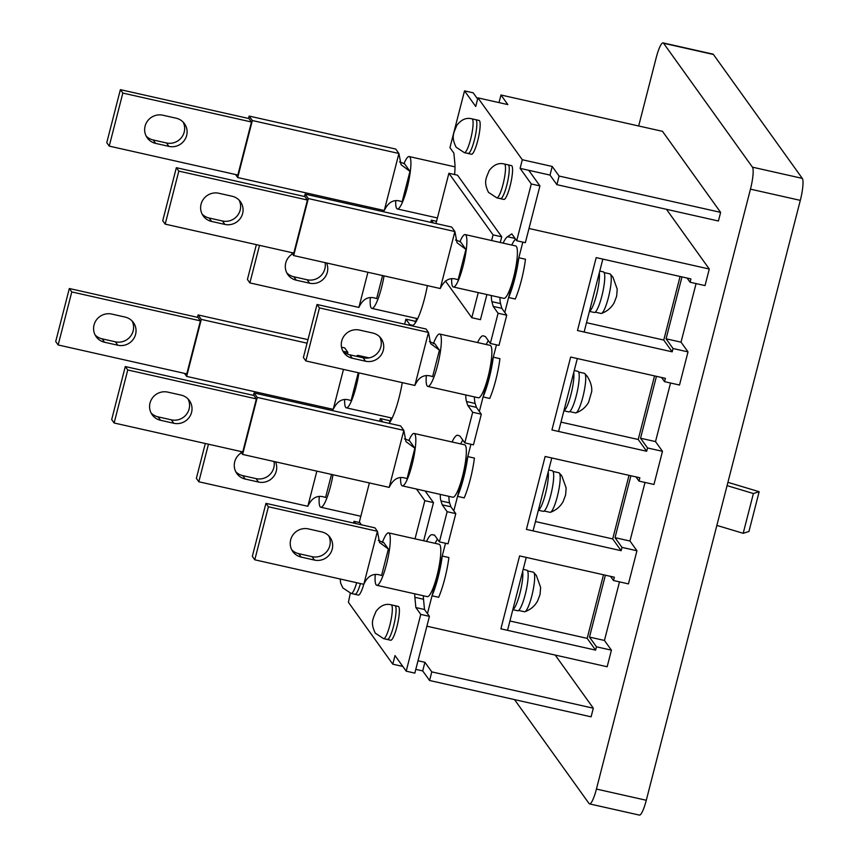 <?xml version="1.0" encoding="UTF-8"?>
<svg xmlns="http://www.w3.org/2000/svg" width="858" height="858" viewBox="0 0 858 858"><rect width="100%" height="100%" fill="white"/><g stroke="black" fill="none" stroke-linecap="round" stroke-linejoin="round"><path stroke-width="1.29" d="M375.246 574.399A26.855 4.944 -77.3 0 0 376.083 584.77A26.855 4.944 -77.3 0 0 376.78 585.285A26.855 4.944 -77.3 0 0 387.001 562.29A26.855 4.944 -77.3 0 0 389.275 533.397A26.855 4.944 -77.3 0 0 388.567 532.882A26.855 4.944 -77.3 0 0 382.325 542.578M388.567 532.882L439.092 544.24A26.855 4.944 102.7 0 1 439.789 544.755A26.855 4.944 102.7 0 1 437.526 573.648A26.855 4.944 102.7 0 1 427.305 596.653L376.78 585.285M332.218 549.174A14.725 14.286 144.4 0 0 321.718 531.906L308.419 528.914A14.725 14.286 144.4 0 0 292.835 551.587A14.725 14.286 144.4 0 0 301.179 557.089L314.478 560.081A14.725 14.286 144.4 0 0 332.218 549.174M291.731 549.785A14.725 14.286 144.4 0 0 298.734 553.667L312.022 556.66A14.725 14.286 144.4 0 0 328.711 535.789M374.967 527.863L377.423 531.284L268.404 506.767L265.948 503.346L374.967 527.863M388.363 549.013L379.547 542.503L377.423 531.284L363.803 584.319C367.835 575.525 373.745 572.597 381.553 575.525L388.363 549.013L383.794 542.642L378.314 540.411M265.948 503.346L252.327 556.381L254.783 559.802L363.803 584.319A17.332 3.185 -77.3 0 1 358.269 595.066L354.955 594.315A17.332 3.185 -77.3 0 0 360.457 583.569A17.332 3.185 102.7 0 1 354.955 594.315A17.332 3.185 -77.3 0 1 354.493 593.983M254.783 559.802L268.404 506.767M426.308 375.536A26.855 4.944 -77.3 0 0 427.145 385.907A26.855 4.944 -77.3 0 0 427.842 386.432A26.855 4.944 -77.3 0 0 438.063 363.427A26.855 4.944 -77.3 0 0 440.336 334.534A26.855 4.944 -77.3 0 0 439.628 334.019A26.855 4.944 -77.3 0 0 433.387 343.715M439.628 334.019L490.154 345.377A26.855 4.944 102.7 0 1 490.851 345.892A26.855 4.944 102.7 0 1 488.588 374.785A26.855 4.944 102.7 0 1 478.367 397.79L427.842 386.432M383.279 350.311A14.725 14.286 144.4 0 0 372.769 333.043L359.481 330.062A14.725 14.286 144.4 0 0 343.886 352.724A14.725 14.286 144.4 0 0 352.241 358.226L365.54 361.218A14.725 14.286 144.4 0 0 383.279 350.311M342.792 350.922A14.725 14.286 144.4 0 0 349.785 354.804L363.084 357.797A14.725 14.286 144.4 0 0 379.762 336.926M426.018 329.011L428.474 332.432L319.455 307.915L317.01 304.493L426.018 329.011M439.425 350.15L430.609 343.64L428.474 332.432L414.864 385.457C418.886 376.662 424.807 373.734 432.614 376.662L439.425 350.15L434.856 343.779L429.365 341.559M317.01 304.493L303.389 357.518L305.845 360.939L414.864 385.457M305.845 360.939L319.455 307.915M386.904 639.156A17.332 3.185 -77.3 0 0 387.355 639.489A17.332 3.185 -77.3 0 0 393.951 624.656A17.332 3.185 -77.3 0 0 395.409 606.016A17.332 3.185 -77.3 0 0 394.959 605.673A17.332 3.185 102.7 0 1 395.409 606.016A17.332 3.185 102.7 0 1 393.951 624.656A17.332 3.185 102.7 0 1 387.355 639.489L390.68 640.24A17.332 3.185 -77.3 0 0 397.265 625.396A17.332 3.185 -77.3 0 0 398.734 606.756A17.332 3.185 -77.3 0 0 398.284 606.424L391.216 604.836A17.332 3.185 102.7 0 1 391.666 605.169A17.332 3.185 102.7 0 1 390.197 623.809A17.332 3.185 102.7 0 1 383.601 638.652L387.355 639.489M467.674 153.174A17.332 3.185 -77.3 0 0 468.136 153.507A17.332 3.185 -77.3 0 0 474.721 138.664A17.332 3.185 -77.3 0 0 476.19 120.023A17.332 3.185 -77.3 0 0 475.74 119.691L479.054 120.442A17.332 3.185 -77.3 0 1 479.515 120.774A17.332 3.185 -77.3 0 1 478.045 139.414A17.332 3.185 -77.3 0 1 471.45 154.258L468.136 153.507A17.332 3.185 -77.3 0 0 474.721 138.664A17.332 3.185 -77.3 0 0 476.19 120.023A17.332 3.185 -77.3 0 0 475.74 119.691L471.986 118.844A17.332 3.185 -77.3 0 1 472.436 119.187A17.332 3.185 -77.3 0 1 470.978 137.827A17.332 3.185 -77.3 0 1 464.382 152.66L468.136 153.507M500.085 198.348A17.332 3.185 -77.3 0 0 500.536 198.681A17.332 3.185 -77.3 0 0 507.132 183.848A17.332 3.185 -77.3 0 0 508.59 165.208A17.332 3.185 -77.3 0 0 508.14 164.865L511.465 165.615A17.332 3.185 -77.3 0 1 511.915 165.948A17.332 3.185 -77.3 0 1 510.446 184.588A17.332 3.185 -77.3 0 1 503.861 199.431L500.536 198.681A17.332 3.185 -77.3 0 0 507.132 183.848A17.332 3.185 -77.3 0 0 508.59 165.208A17.332 3.185 -77.3 0 0 508.14 164.865L504.386 164.028A17.332 3.185 -77.3 0 1 504.847 164.361A17.332 3.185 -77.3 0 1 503.378 183.001A17.332 3.185 -77.3 0 1 496.782 197.844L500.536 198.681M523.187 569.369L526.833 570.184A20.796 3.829 102.7 0 1 527.38 570.591A20.796 3.829 102.7 0 1 525.622 592.964A20.796 3.829 102.7 0 1 517.706 610.767L512.837 609.673M522.683 571.331A20.796 3.829 102.7 0 1 519.905 593.393A20.796 3.829 102.7 0 1 512.87 609.523M518.65 610.446L524.474 611.754A20.27 3.732 -77.3 0 0 524.914 611.722A20.27 3.732 -77.3 0 0 532.453 593.275A20.27 3.732 -77.3 0 0 533.901 572.586A20.27 3.732 -77.3 0 0 533.751 572.415A20.27 3.732 -77.3 0 0 533.365 572.189L527.552 570.881M508.612 297.511A34.663 6.371 -77.3 0 0 518.822 257.743L508.612 297.511L515.261 299.013A34.663 6.371 -77.3 0 0 525.471 259.234L518.822 257.743M483.075 396.943A34.663 6.371 -77.3 0 0 493.286 357.175L483.075 396.943L489.725 398.444A34.663 6.371 -77.3 0 0 499.935 358.665L493.286 357.175M457.55 496.374A34.663 6.371 -77.3 0 0 467.76 456.606L457.55 496.374L464.199 497.876A34.663 6.371 -77.3 0 0 474.41 458.097L467.76 456.606M432.024 595.806A34.663 6.371 -77.3 0 0 442.235 556.038L432.024 595.806L438.663 597.297A34.663 6.371 -77.3 0 0 448.884 557.528L442.235 556.038M384.052 275.89A26.855 4.944 102.7 0 1 371.879 308.397A26.855 4.944 102.7 0 1 371.171 307.872A26.855 4.944 102.7 0 1 370.334 297.511M286.829 272.887A14.725 14.286 144.4 0 0 293.822 276.769L307.121 279.762A14.725 14.286 144.4 0 0 325.064 262.623M292.471 253.893A14.725 14.286 144.4 0 0 296.278 280.201L309.566 283.183A14.725 14.286 144.4 0 0 326.555 262.966M256.37 244.637L247.426 279.483L249.882 282.904L358.891 307.421C362.923 298.638 368.843 295.699 376.651 298.627L382.571 275.557M249.882 282.904L259.524 245.345M332.99 474.753A26.855 4.944 102.7 0 1 320.817 507.26A26.855 4.944 102.7 0 1 320.12 506.735A26.855 4.944 102.7 0 1 319.283 496.364M235.768 471.75A14.725 14.286 144.4 0 0 242.76 475.632L256.059 478.625A14.725 14.286 144.4 0 0 274.013 461.486M241.42 452.756A14.725 14.286 144.4 0 0 245.216 479.054L258.515 482.046A14.725 14.286 144.4 0 0 275.504 461.819M205.309 443.5L196.364 478.346L198.82 481.767L307.84 506.284C311.862 497.49 317.782 494.562 325.59 497.49L331.51 474.42M198.82 481.767L208.462 444.208M415.036 538.824L424.828 500.675L433.472 502.616L425.128 490.99M424.828 500.675L416.495 489.049M369.38 482.936L359.373 521.932L361.454 524.828M423.68 540.776L433.472 502.616M491.623 240.54L493.082 234.867L501.726 236.808L457.539 175.204L448.895 173.262L435.982 223.541M493.082 234.867L448.895 173.262M445.399 280.909L471.803 317.717L480.448 319.669L486.894 294.541M500.268 242.482L501.726 236.808M471.803 317.717L478.26 292.589M509.931 620.988L587.172 638.352L595.613 650.128L500.89 628.828L507.539 630.319L526.254 557.4L519.605 555.909L500.89 628.828L519.605 555.909L614.339 577.209L613.481 580.523L610.488 576.34M544.187 511.014L549.999 512.323A20.27 3.732 -77.3 0 0 550.439 512.29A20.27 3.732 -77.3 0 0 557.979 493.843A20.27 3.732 -77.3 0 0 559.427 473.155A20.27 3.732 -77.3 0 0 559.287 472.983A20.27 3.732 -77.3 0 0 558.901 472.758L553.078 471.45M569.712 411.583L575.536 412.891A20.27 3.732 -77.3 0 0 575.975 412.859A20.27 3.732 -77.3 0 0 583.504 394.412A20.27 3.732 -77.3 0 0 584.963 373.723A20.27 3.732 -77.3 0 0 584.813 373.552A20.27 3.732 -77.3 0 0 584.427 373.327L578.614 372.018M595.237 312.151L601.061 313.46A20.27 3.732 -77.3 0 0 601.501 313.427A20.27 3.732 -77.3 0 0 609.041 294.98A20.27 3.732 -77.3 0 0 610.488 274.292A20.27 3.732 -77.3 0 0 610.338 274.12A20.27 3.732 -77.3 0 0 609.963 273.895L604.139 272.587M548.712 469.937L552.37 470.763A20.796 3.829 102.7 0 1 552.906 471.16A20.796 3.829 102.7 0 1 551.158 493.532A20.796 3.829 102.7 0 1 543.243 511.336L538.363 510.242M548.208 471.9A20.796 3.829 102.7 0 1 545.431 493.961A20.796 3.829 102.7 0 1 538.406 510.092M574.238 370.506L577.895 371.332A20.796 3.829 102.7 0 1 578.442 371.729A20.796 3.829 102.7 0 1 576.683 394.101A20.796 3.829 102.7 0 1 568.768 411.904L563.899 410.81M573.745 372.469A20.796 3.829 102.7 0 1 570.956 394.53A20.796 3.829 102.7 0 1 563.931 410.66M599.774 271.074L603.421 271.9A20.796 3.829 102.7 0 1 603.968 272.297A20.796 3.829 102.7 0 1 602.209 294.669A20.796 3.829 102.7 0 1 594.304 312.473L589.425 311.379M599.27 273.037A20.796 3.829 102.7 0 1 596.492 295.098A20.796 3.829 102.7 0 1 589.457 311.229M535.456 521.557L612.698 538.921L621.138 550.697L526.415 529.397L533.065 530.888L551.791 457.968L545.141 456.477L526.415 529.397L545.141 456.477L639.864 477.777L639.017 481.091L636.014 476.919M560.993 422.125L638.223 439.489L646.675 451.265L551.941 429.965L558.59 431.456L577.316 358.537L570.667 357.046L551.941 429.965L570.667 357.046L665.39 378.346L664.542 381.66L661.539 377.488M586.518 322.694L663.76 340.058L672.2 351.834L577.477 330.534L584.126 332.025L602.842 259.105L596.192 257.614L577.477 330.534L596.192 257.614L690.926 278.914L690.068 282.228L687.076 278.056M539.929 185.907L531.284 183.966L516.709 240.744L525.353 242.685L539.929 185.907L528.742 170.302L550.01 175.086L556.885 184.663L718.414 220.999L720.623 212.376L662.494 131.338L500.965 95.002L507.839 104.59L477.927 97.866L522.308 159.738L552.22 166.463L559.094 176.051L720.623 212.376M500.965 95.002L499.013 102.606M556.885 184.663L559.094 176.051M550.01 175.086L552.22 166.463M382.754 421.911L380.373 418.597L379.697 421.224M353.56 523.048L354 521.31L355.587 523.509M406.199 671.17L414.832 673.122L429.418 616.344L420.774 614.403L406.199 671.17L395.002 655.566L392.792 664.189L348.412 602.305L350.3 593.232M420.774 614.403L415.862 607.55L414.886 597.307A34.663 6.371 102.7 0 1 414.736 593.822M426.523 541.409A34.663 6.371 102.7 0 1 432.089 534.673L434.48 535.049L439.393 541.891L447.147 511.69L442.235 504.836L440.98 500.943A34.663 6.371 -77.3 0 1 440.261 494.39M465.787 394.959A34.663 6.371 -77.3 0 0 466.505 401.512L467.76 405.405L472.672 412.258L464.811 442.889L459.899 436.036L457.829 435.296A34.663 6.371 -77.3 0 0 457.689 435.253A34.663 6.371 -77.3 0 0 452.048 441.977M491.323 295.527A34.663 6.371 -77.3 0 0 491.913 301.662L493.189 306.403L498.09 313.245L490.336 343.457L485.435 336.604L483.354 335.864A34.663 6.371 -77.3 0 0 483.226 335.821A34.663 6.371 -77.3 0 0 477.574 342.546M516.709 240.744L511.808 233.891L507.464 236.722A34.663 6.371 -77.3 0 0 503.11 243.114M531.284 183.966L520.098 168.361L522.308 159.738M454.579 174.539A34.663 6.371 102.7 0 0 454.858 163.374L453.871 153.121L449.946 147.651L464.521 90.873L475.718 106.478L477.927 97.866M433.322 222.941L431.327 220.152L430.759 222.361M427.37 285.628A34.663 6.371 102.7 0 1 412.044 325.418A34.663 6.371 102.7 0 1 411.904 325.386L409.834 324.635L405.909 319.165L404.611 324.195M402.263 382.625A34.663 6.371 102.7 0 1 389.071 423.337M390.058 421.975L389.017 420.538L380.373 418.597M415.583 322.544L414.543 321.106L405.909 319.165M464.521 90.873L473.166 92.814L477.627 99.035M515.54 239.114A34.663 6.371 -77.3 0 0 511.754 245.066M499.967 297.479A34.663 6.371 -77.3 0 0 500.557 303.603L501.823 308.344L506.735 315.186L498.09 313.245M490.336 343.457L498.981 345.399L506.735 315.186M488.32 340.647A34.663 6.371 -77.3 0 0 486.218 344.498M474.431 396.9A34.663 6.371 -77.3 0 0 475.15 403.453L476.404 407.357L481.317 414.2L472.672 412.258M464.811 442.889L473.455 444.83L481.317 414.2M462.794 440.068A34.663 6.371 -77.3 0 0 460.692 443.929M448.906 496.332A34.663 6.371 -77.3 0 0 449.613 502.885L450.879 506.788L455.791 513.631L447.147 511.69M439.393 541.891L448.026 543.833L455.791 513.631M429.418 616.344L424.506 609.502L423.52 599.249A34.663 6.371 102.7 0 1 423.369 595.763M435.156 543.35A34.663 6.371 102.7 0 1 437.462 539.21M436.55 221.332L431.327 220.152M354 521.31L359.877 522.629M418.018 660.746L424.914 662.29L431.789 671.878L593.318 708.204L555.201 655.062M415.798 669.358L422.704 670.913L429.579 680.491L591.108 716.827L593.318 708.204M392.792 664.189L402.799 666.441M429.579 680.491L431.789 671.878M424.914 662.29L422.704 670.913M520.098 168.361L528.742 170.302M501.823 308.344L493.189 306.403M424.506 609.502L415.862 607.55M476.404 407.357L467.76 405.405M450.879 506.788L442.235 504.836M412.891 325.332L409.834 324.635M727.069 485.628L753.399 493.532L743.189 533.311L748.948 531.477L759.158 491.709L727.916 482.335M753.399 493.532L759.158 491.709M716.859 525.407L743.189 533.311M638.223 439.489L654.547 375.911M612.698 538.921L629.021 475.343M587.172 638.352L603.496 574.774M663.76 340.058L680.083 276.48M646.675 451.265L647.522 447.951L662.483 451.319L655.512 441.591L670.548 383.011M656.445 376.34L640.551 438.234L647.522 447.951M621.138 550.697L621.996 547.383L636.947 550.75L629.976 541.023L645.023 482.443M630.909 475.772L615.025 537.666L621.996 547.383M595.613 650.128L596.46 646.814L611.422 650.171L604.45 640.454L619.487 581.874M605.383 575.192L589.489 637.097L596.46 646.814M672.2 351.834L673.047 348.52L688.009 351.887L681.038 342.16L696.074 283.58M681.971 276.909L666.076 338.803L673.047 348.52M416.559 318.447L415.529 322.479M391.034 417.878L390.004 421.911M427.456 613.599L445.506 543.264M453.818 510.896L470.935 444.262M479.354 411.465L496.46 344.83M504.772 312.451L522.833 242.117M426.887 626.201L607.164 666.752L611.422 650.171M589.489 637.097L604.45 640.454M636.947 550.75L628.442 583.89L613.481 580.523M615.025 537.666L629.976 541.023M662.483 451.319L653.968 484.459L639.017 481.091M640.551 438.234L655.512 441.591M688.009 351.887L679.504 385.027L664.542 381.66M666.076 338.803L681.038 342.16M529 228.485L709.287 269.026L705.029 285.596L690.068 282.228M709.287 269.026L666.452 209.309M638.674 125.976L656.198 57.733A19.058 3.507 -77.3 0 1 663.073 42.9A19.058 3.507 -77.3 0 1 663.577 43.265L752.434 167.16L802.294 178.378A19.058 3.507 102.7 0 1 800.31 200.364L646.288 800.267A19.058 3.507 102.7 0 1 639.403 815.1L589.543 803.892A19.058 3.507 -77.3 0 0 596.428 789.06L646.288 800.267M589.543 803.892A19.058 3.507 -77.3 0 1 589.049 803.517L514.51 699.602M800.31 200.364L750.46 189.157L596.428 789.06M750.46 189.157A19.058 3.507 -77.3 0 0 752.434 167.16M663.073 42.9L712.934 54.108A19.058 3.507 102.7 0 1 713.427 54.483L802.294 178.378M135.596 334.33A14.725 14.286 144.4 0 0 125.086 317.074L111.797 314.082A14.725 14.286 144.4 0 0 96.203 336.754A14.725 14.286 144.4 0 0 104.558 342.256L117.857 345.238A14.725 14.286 144.4 0 0 135.596 334.33M95.109 334.942A14.725 14.286 144.4 0 0 102.102 338.835L115.401 341.816A14.725 14.286 144.4 0 0 132.089 320.956M356.413 356.295A26.855 4.944 102.7 0 1 358.129 355.416A26.855 4.944 102.7 0 1 358.837 355.931A26.855 4.944 102.7 0 1 359.309 356.949M358.912 372.876A26.855 4.944 102.7 0 1 346.342 407.829A26.855 4.944 102.7 0 1 345.645 407.303A26.855 4.944 102.7 0 1 344.659 399.463M358.258 372.726L351.072 400.697C343.447 397.554 337.494 400.439 333.226 409.363L186.647 376.394L184.481 373.369M58.162 344.97L186.787 373.895L200.407 320.86L197.951 317.439L69.326 288.513L71.782 291.935L58.162 344.97L55.706 341.538L69.326 288.513M197.479 317.331L198.091 314.94L201.287 319.391L186.647 376.394M200.407 320.86L71.782 291.935M347.533 354.097L347.855 352.348L344.669 347.898L341.527 347.19M307.979 339.65L198.091 314.94M347.426 354.054L347.855 352.348L343.179 351.297M307.067 343.179L201.287 319.391M181.059 395.098A14.725 14.286 -35.6 0 1 191.57 412.366A14.725 14.286 -35.6 0 1 173.82 423.273L160.532 420.281A14.725 14.286 -35.6 0 1 152.166 398.316A14.725 14.286 -35.6 0 1 167.76 392.117L181.059 395.098M188.052 398.991A14.725 14.286 -35.6 0 1 171.364 419.852L158.076 416.859A14.725 14.286 -35.6 0 1 151.083 412.977M414.103 433.451L464.618 444.809A26.855 4.944 102.7 0 1 465.326 445.323A26.855 4.944 102.7 0 1 463.052 474.217A26.855 4.944 102.7 0 1 452.831 497.222L402.316 485.853A26.855 4.944 -77.3 0 0 412.537 462.859A26.855 4.944 -77.3 0 0 414.8 433.966A26.855 4.944 -77.3 0 0 414.103 433.451A26.855 4.944 -77.3 0 0 408.848 440.637M400.632 477.498A26.855 4.944 -77.3 0 0 401.608 485.338A26.855 4.944 -77.3 0 0 402.316 485.853M240.444 451.405L242.61 454.429L389.189 487.387C393.457 478.474 399.41 475.589 407.046 478.732L414.875 448.241L405.963 441.602L403.828 430.384L257.25 397.415L242.61 454.429M125.289 366.548L253.914 395.474L256.37 398.895L127.745 369.97L125.289 366.548L111.679 419.573L114.125 422.994L242.76 451.919L256.37 398.895M253.442 395.366L254.065 392.975L257.25 397.415M114.125 422.994L127.745 369.97M254.065 392.975L400.632 425.933L403.828 430.384L389.189 487.387M414.875 448.241L409.373 440.572L404.429 438.867M186.658 135.467A14.725 14.286 144.4 0 0 176.147 118.211L162.848 115.219A14.725 14.286 144.4 0 0 147.265 137.891A14.725 14.286 144.4 0 0 155.62 143.393L168.919 146.386A14.725 14.286 144.4 0 0 186.658 135.467M146.171 136.09A14.725 14.286 144.4 0 0 153.164 139.972L166.463 142.964A14.725 14.286 144.4 0 0 183.14 122.093M403.936 163.739A26.855 4.944 102.7 0 1 409.191 156.553A26.855 4.944 102.7 0 1 409.899 157.068A26.855 4.944 102.7 0 1 407.625 185.961A26.855 4.944 102.7 0 1 397.404 208.966A26.855 4.944 102.7 0 1 396.707 208.44A26.855 4.944 102.7 0 1 395.72 200.6M384.277 210.5L398.916 153.485L401.051 164.704L409.963 171.343L402.134 201.834C394.498 198.691 388.556 201.576 384.277 210.5L237.709 177.531L235.542 174.506M109.223 146.107L237.848 175.032L251.469 121.997L249.013 118.576L120.377 89.65L122.833 93.072L109.223 146.107L106.767 142.685L120.377 89.65M248.541 118.468L249.152 116.077L252.338 120.528L237.709 177.531M251.469 121.997L122.833 93.072M252.338 120.528L398.916 153.485L395.731 149.045L249.152 116.077M409.963 171.343L404.461 163.674L399.517 161.98M232.121 196.246A14.725 14.286 -35.6 0 1 242.621 213.503A14.725 14.286 -35.6 0 1 224.882 224.41L211.583 221.428A14.725 14.286 -35.6 0 1 203.228 199.453A14.725 14.286 -35.6 0 1 218.822 193.254L232.121 196.246M239.114 200.129A14.725 14.286 -35.6 0 1 222.426 220.989L209.137 218.007A14.725 14.286 -35.6 0 1 202.134 214.114M465.165 234.588L515.679 245.946A26.855 4.944 102.7 0 1 516.387 246.471A26.855 4.944 102.7 0 1 514.114 275.354A26.855 4.944 102.7 0 1 503.893 298.359L453.378 287.001A26.855 4.944 -77.3 0 0 463.599 263.996A26.855 4.944 -77.3 0 0 465.862 235.103A26.855 4.944 -77.3 0 0 465.165 234.588A26.855 4.944 -77.3 0 0 459.909 241.774M451.683 278.636A26.855 4.944 -77.3 0 0 452.67 286.475A26.855 4.944 -77.3 0 0 453.378 287.001M291.506 252.542L293.672 255.566L440.251 288.524C444.519 279.611 450.471 276.726 458.097 279.869L465.926 249.378L457.024 242.739L454.89 231.521L308.312 198.563L293.672 255.566M176.351 167.685L304.976 196.611L307.432 200.032L178.807 171.107L176.351 167.685L162.73 220.71L165.186 224.131L293.811 253.067L307.432 200.032M304.504 196.503L305.116 194.112L308.312 198.563M165.186 224.131L178.807 171.107M305.116 194.112L451.694 227.07L454.89 231.521L440.251 288.524M465.926 249.378L460.435 241.709L455.491 240.015M298.734 553.667L301.179 557.089M312.022 556.66L314.478 560.081M349.785 354.804L352.241 358.226M363.084 357.797L365.54 361.218M356.714 582.721A17.332 3.185 102.7 0 1 351.201 593.468L354.955 594.315M309.566 283.183L307.121 279.762M296.278 280.201L293.822 276.769M358.891 307.421L367.921 272.265M258.515 482.046L256.059 478.625M245.216 479.054L242.76 475.632M307.84 506.284L316.859 471.128M515.057 238.427L507.464 236.722M500.557 303.603L491.913 301.662M434.62 535.242L432.089 534.673M423.52 599.249L414.886 597.307M475.15 403.453L466.505 401.512M449.613 502.885L440.98 500.943M713.427 54.483L663.577 43.265M333.226 409.363L343.479 369.401M102.102 338.835L104.558 342.256M115.401 341.816L117.857 345.238M158.076 416.859L160.532 420.281M171.364 419.852L173.82 423.273M153.164 139.972L155.62 143.393M166.463 142.964L168.919 146.386M209.137 218.007L211.583 221.428M222.426 220.989L224.882 224.41M391.216 604.836C385.564 603.335 380.491 605.523 376.008 611.389C373.037 619.004 370.109 622.436 375.289 633.14L383.601 638.652M340.165 579L340.68 583.268L342.889 587.955L351.201 593.468M496.782 197.844L488.47 192.331C483.29 181.628 486.218 178.196 489.189 170.581C493.672 164.715 498.745 162.527 504.386 164.028M464.382 152.66L456.07 147.147C450.89 136.454 453.818 133.022 456.778 125.397C461.272 119.53 466.334 117.353 471.986 118.844M513.652 608.965L513.052 608.826M533.751 572.415L536.336 575.428L540.626 587.419L540.047 594.508L537.58 601.029C534.706 606.123 530.491 609.695 524.914 611.722M371.879 308.397L417.685 318.693M320.817 507.26L360.832 516.259M539.178 509.534L538.577 509.395M559.287 472.983L561.861 475.997L566.151 487.988L565.572 495.077L563.116 501.598C560.242 506.692 556.016 510.263 550.439 512.29M564.703 410.103L564.114 409.963M584.813 373.552L587.398 376.565C592.975 385.564 591.612 391.645 591.688 391.634L588.642 402.177C585.767 407.271 581.542 410.832 575.975 412.859M590.24 310.671L589.639 310.542M610.338 274.12L612.923 277.134L617.213 289.125L616.634 296.224L614.167 302.745C611.293 307.84 607.078 311.4 601.501 313.427M392.16 418.125L346.342 407.829M369.101 357.883L358.129 355.416M437.419 217.964L397.404 208.966M454.997 166.86L409.191 156.553"/></g></svg>

